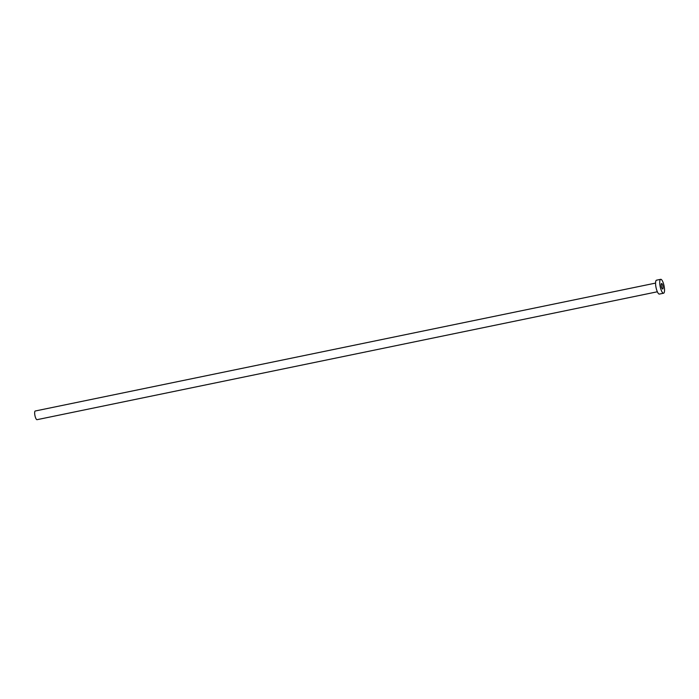 <?xml version="1.0" encoding="UTF-8"?>
<svg xmlns="http://www.w3.org/2000/svg" width="699" height="699" viewBox="0 0 699 699"><rect width="100%" height="100%" fill="white"/><g stroke="black" fill="none" stroke-linecap="round" stroke-linejoin="round"><path stroke-width="1.05" d="M661.56 283.532A2.796 0.778 78.3 0 0 661.376 286.441A2.796 0.778 78.3 0 0 662.696 289.002A2.796 0.778 78.3 0 0 662.713 289.002A2.796 0.778 78.3 0 0 662.888 286.092A2.796 0.778 78.3 0 0 661.569 283.532A2.796 0.778 78.3 0 0 661.56 283.532M657.348 291.78L37.047 419.68A4.439 1.232 -101.7 0 1 37.047 419.68A4.439 1.232 -101.7 0 1 34.95 415.617A4.439 1.232 -101.7 0 1 35.23 411.003A4.439 1.232 -101.7 0 1 35.256 410.995A4.439 1.232 -101.7 0 1 35.273 410.995L655.557 283.095M659.428 294.069A7.095 1.966 -101.7 0 1 659.393 294.078A7.095 1.966 -101.7 0 1 656.046 287.577A7.095 1.966 -101.7 0 1 656.501 280.185A7.095 1.966 -101.7 0 1 656.527 280.177A7.095 1.966 -101.7 0 1 656.562 280.177M660.669 279.329A7.095 1.966 -101.7 0 1 660.704 279.32A7.095 1.966 -101.7 0 1 664.05 285.812A7.095 1.966 -101.7 0 1 663.596 293.213A7.095 1.966 -101.7 0 1 663.569 293.222A7.095 1.966 -101.7 0 1 660.214 286.721A7.095 1.966 -101.7 0 1 660.669 279.329L656.527 280.177M659.393 294.078L663.569 293.222"/></g></svg>
